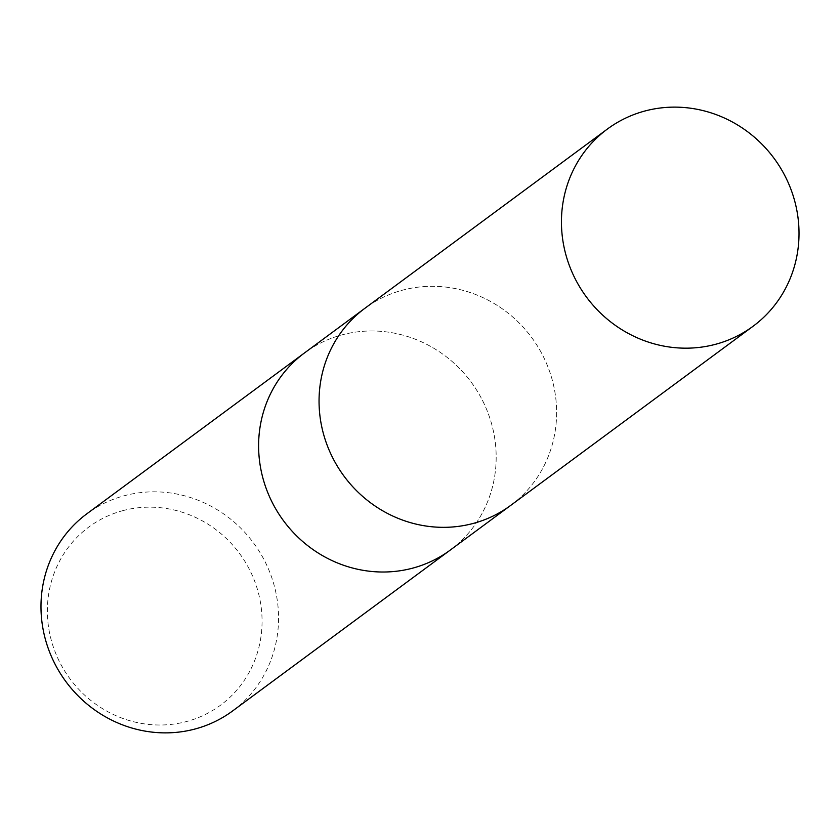 <?xml version="1.0" encoding="UTF-8"?>
<svg xmlns="http://www.w3.org/2000/svg" width="840" height="840" viewBox="0 0 840 840"><rect width="100%" height="100%" fill="white"/><g stroke="black" fill="none" stroke-linecap="round" stroke-linejoin="round"><path stroke-width="0.63" stroke-dasharray="4.2 3.15" d="M450.692 549.759A122.588 116.655 53.5 0 0 482.738 400.932A122.588 116.655 53.5 0 0 342.783 334.667A122.588 116.655 53.5 0 0 304.531 352.916M511.13 505.082A122.588 116.655 53.5 0 0 543.175 356.255A122.588 116.655 53.5 0 0 403.231 289.989A122.588 116.655 53.5 0 0 365.4 307.923M232.638 710.934A122.588 116.655 53.5 0 0 265.24 562.044A122.588 116.655 53.5 0 0 125.16 495.516A122.588 116.655 53.5 0 0 86.898 513.765M450.261 550.074A122.588 116.655 53.5 0 0 482.864 401.184A122.588 116.655 53.5 0 0 342.783 334.667A122.588 116.655 53.5 0 0 304.952 352.59M123.438 510.5A110.786 105.43 53.5 0 0 52.027 642.841A110.786 105.43 53.5 0 0 185.997 721.675A110.786 105.43 53.5 0 0 257.408 589.323A110.786 105.43 53.5 0 0 123.438 510.5M510.699 505.397A122.588 116.655 53.5 0 0 543.301 356.506A122.588 116.655 53.5 0 0 403.231 289.989A122.588 116.655 53.5 0 0 364.969 308.238"/><path stroke-width="1.26" d="M365.4 307.923A122.588 116.655 53.5 0 0 364.969 308.238L304.531 352.916A122.588 116.655 53.5 0 0 271.919 501.806A122.588 116.655 53.5 0 0 411.999 568.323A122.588 116.655 53.5 0 0 450.261 550.074A122.588 116.655 53.5 0 0 450.692 549.759M304.952 352.59A122.588 116.655 53.5 0 0 304.521 352.916A122.588 116.655 53.5 0 0 271.919 501.806A122.588 116.655 53.5 0 0 411.999 568.323A122.588 116.655 53.5 0 0 450.261 550.074L510.699 505.397A122.588 116.655 53.5 0 1 472.437 523.645A122.588 116.655 53.5 0 1 332.367 457.128A122.588 116.655 53.5 0 1 364.969 308.238A122.588 116.655 53.5 0 0 332.367 457.128A122.588 116.655 53.5 0 0 472.437 523.645A122.588 116.655 53.5 0 0 510.699 505.397A122.588 116.655 53.5 0 0 511.13 505.082M304.521 352.916L86.898 513.765A122.588 116.655 53.5 0 0 54.296 662.655A122.588 116.655 53.5 0 0 194.376 729.183A122.588 116.655 53.5 0 0 232.638 710.934L450.261 550.074M645.624 110.817A122.588 116.655 53.5 0 0 607.362 129.066A122.588 116.655 53.5 0 0 574.76 277.956A122.588 116.655 53.5 0 0 714.84 344.484A122.588 116.655 53.5 0 0 753.102 326.235A122.588 116.655 53.5 0 0 785.704 177.345A122.588 116.655 53.5 0 0 645.624 110.817M364.969 308.238L607.362 129.066M510.699 505.397L753.102 326.235"/></g></svg>
